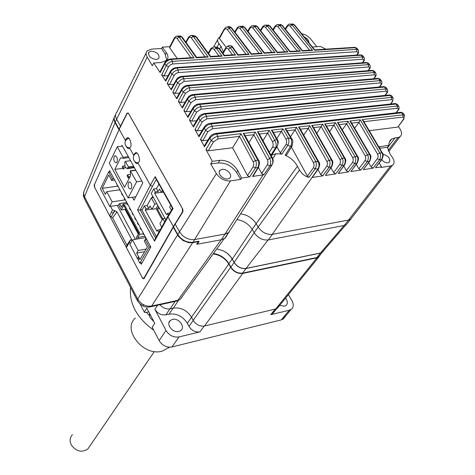<?xml version="1.0" encoding="UTF-8"?>
<svg xmlns="http://www.w3.org/2000/svg" width="475" height="475" viewBox="0 0 475 475"><rect width="100%" height="100%" fill="white"/><g stroke="black" fill="none" stroke-linecap="round" stroke-linejoin="round"><path stroke-width="0.71" d="M156.4 59.506C150.474 58.484 147.974 56.02 148.895 52.108L151.359 51.074C157.296 52.125 159.778 54.601 158.804 58.508L156.4 59.506M227.804 178.909C222.781 179.9 216.547 172.579 220.257 170.08L222.086 169.349C227.127 168.393 233.332 175.738 229.556 178.22L227.804 178.909M382.909 154.221C388.799 156.067 390.872 158.804 389.132 162.438L388.099 162.794C385.843 162.943 383.699 161.939 381.668 159.79M378.89 146.799L388.877 145.32L387.392 147.268L390.165 154.215L392.397 157.451C394.63 160.983 394.63 163.608 392.397 165.324L390.551 165.983L381.045 167.438L381.478 166.873L375.458 167.8L382.197 159.095M351.15 218.91L350.485 219.456M388.877 145.32C388.817 142.524 389.755 140.44 391.691 139.08L395.034 137.869L398.014 137.471L388.146 150.438M398.388 126.397L400.057 129.04C402.052 132.501 402.01 135.084 399.938 136.782L398.014 137.471M259.13 53.39L239.958 28.494L241.858 27.093L262.277 53.61L260.193 53.319L251.394 53.877M271.89 52.339L252.837 27.906L254.719 26.511L275.025 52.559L272.959 52.274L264.326 52.82M284.762 51.763L265.495 27.324L267.366 25.941L287.892 51.977L285.837 51.692L277.364 52.232M297.255 50.968L277.934 26.748L279.793 25.377L300.366 51.181L298.324 50.902L290.011 51.431M309.528 50.19L290.172 26.184L292.018 24.825L312.633 50.397L310.603 50.124L302.438 50.641M304.695 37.193C307.426 38.683 308.798 40.399 308.803 42.34M325.874 49.151L320.477 46.473L312.431 46.966M316.89 46.693L311.279 39.787C308.91 36.658 305.793 34.651 301.922 33.767M358.108 49.804L356.909 48.29L354.273 47.352L314.658 49.863M314.557 49.869L314.569 50.273L355.306 47.678L356.648 49.37L358.263 50C358.797 51.805 358.667 53.052 357.871 53.734L357.449 53.889C358.227 52.482 357.984 51.757 356.707 51.704L172.698 63.983L172.526 61.346L356.648 49.37L356.707 51.704M314.64 49.822L294.648 25.003L294.031 24.736L314.569 50.273M302.349 50.647L302.337 51.057L312.633 50.397M302.421 50.599L282.483 25.561L281.841 25.288L302.337 51.057M289.928 51.437L289.892 51.846L300.366 51.181M289.993 51.383L270.109 26.137L269.444 25.846L289.892 51.846M277.293 52.238L277.234 52.654L287.892 51.977M277.353 52.185L257.521 26.719L256.838 26.416L277.234 52.654M264.266 52.826L264.183 53.248L275.025 52.559M264.32 52.772L244.72 27.307L244.007 26.992L264.183 53.248M251.346 53.883L251.239 54.31L262.277 53.61M224.271 29.011L219.373 37.662L219.45 38.564L225.292 27.734C226.628 26.713 227.947 26.855 229.259 28.167L230.957 27.58L251.239 54.31M245.967 54.221L227.347 29.581L229.259 28.167L249.12 54.447L247.03 54.156L238.046 54.726M226.207 47.381L219.45 38.564M217.888 47.577L219.682 48.913L221.083 46.455L223.387 51.87M221.083 46.455L218.969 43.676C217.324 41.426 217.164 39.609 218.488 38.238L219.29 37.673M208.638 53.544L211.054 49.424C212.07 48.159 213.115 48.189 214.189 49.513L216.172 48.076L218.993 48.693L224.141 55.795L235.558 55.064L230.411 47.862L232.037 46.912L237.862 55.165L249.12 54.447M170.745 58.995L191.942 57.653L194.091 57.956L171.226 59.411L170.282 59.025C167.509 59.672 165.722 60.83 164.926 62.486L164.908 63.603L166.25 65.615C167.598 63.234 169.694 61.809 172.526 61.346L171.226 59.411C168.536 59.779 166.428 61.18 164.908 63.603L160.134 72.574L153.734 62.997L152.356 65.758L147.22 57.113C145.807 54.601 145.795 52.511 147.185 50.849L151.519 49.085L161.654 48.509L162.355 47.12L169.753 46.704M168.073 75.685L163.911 75.994L168.862 66.209L170.608 64.677L172.698 63.983M173.779 84.277L169.474 84.621L174.527 74.83L176.284 73.293L178.38 72.598L178.22 69.962L362.52 56.917L361.196 55.195L176.932 67.996L175.952 67.587C173.31 68.21 171.523 69.356 170.59 71.036L170.567 72.182L171.897 74.231C173.274 71.862 175.382 70.437 178.22 69.962L176.932 67.996C174.236 68.376 172.116 69.772 170.567 72.182L165.71 81.142L161.654 74.884L166.25 65.615L168.494 66.803M161.654 74.884L163.911 75.994M165.71 81.142L165.71 80.049L170.394 71.404M363.868 61.002L363.292 61.406C364.082 60.004 363.844 59.286 362.567 59.244L178.38 72.598M179.485 93.07L175.037 93.45L179.805 84.253L184.062 81.421L183.914 78.797L368.38 64.642L367.062 62.89L182.638 76.796L181.616 76.362C179.176 76.778 177.383 77.924 176.249 79.8L176.219 80.97L177.543 83.06C180.078 80.032 182.204 78.612 183.914 78.797L182.638 76.796C179.865 77.223 177.727 78.612 176.219 80.97L171.273 89.906L167.212 83.493L169.474 84.621M171.273 89.906L171.291 88.778L176.041 80.18M369.687 68.697L369.117 69.101C369.918 67.705 369.681 66.993 368.41 66.957L184.062 81.421M185.185 102.072L180.595 102.493L185.458 93.308L189.733 90.464L189.602 87.851L374.217 72.55L372.911 70.763L188.332 85.803L187.275 85.352C184.811 85.797 183.023 86.937 181.901 88.778L181.86 89.977L183.178 92.108C185.571 89.205 187.714 87.786 189.602 87.851L188.332 85.803C185.553 86.248 183.398 87.638 181.86 89.977L176.837 98.877L172.775 92.304L175.037 93.45M176.837 98.877L176.872 97.707L181.682 89.169M375.488 76.576L374.918 76.974C375.731 75.59 375.505 74.884 374.229 74.86L189.733 90.464M192.523 94.976L192.915 94.555L194.014 95.03C191.176 95.802 189.964 95.873 187.494 99.192L182.394 108.051L178.333 101.323L180.595 102.493M381.259 84.627L380.695 85.037C381.526 83.653 381.306 82.953 380.03 82.941L195.403 99.726L191.098 102.57L188.807 101.371L187.494 99.192L187.548 97.963C188.902 96.039 190.689 94.899 192.915 94.555M190.879 111.275L186.147 111.738L191.098 102.57M393.163 97.915L391.578 97.369L390.29 95.451L205.337 114.113L204.161 113.59C201.358 114.338 199.571 115.467 198.793 116.969L198.722 118.257L200.034 120.549C201.62 118.228 203.811 116.814 206.607 116.316L205.337 114.113C203.638 114 201.43 115.377 198.722 118.257L193.473 127.009L189.424 119.985L194.429 110.853L196.727 112.058L201.056 109.202L200.949 106.608L385.819 88.914L385.807 91.2C387.077 91.206 387.291 91.901 386.448 93.272L386.822 93.142C387.642 92.542 387.843 91.325 387.41 89.478L385.819 88.914L384.524 87.044L199.684 104.464L198.544 103.966C196.359 104.304 194.566 105.438 193.177 107.362L193.117 108.621L194.429 110.853C195.991 108.508 198.164 107.095 200.949 106.608L199.684 104.464C197.796 104.429 195.605 105.812 193.117 108.621L187.94 117.432L183.884 110.55L188.807 101.371C191.235 97.987 192.446 97.909 195.284 97.12L195.403 99.726M182.394 108.051L182.442 106.839L187.316 98.367M379.656 86.967L381.081 84.894C381.977 83.802 382.155 82.579 381.627 81.219L380.03 80.637L378.729 78.814L377.542 78.411L377.085 78.797M183.884 110.55L186.147 111.738M196.567 120.686L191.692 121.196L196.727 112.058M187.94 117.432L188.005 116.173L192.933 107.778M189.424 119.985L191.692 121.196M202.243 130.298L197.226 130.857L202.344 121.76L206.696 118.893L206.607 116.316L391.578 97.369L391.554 99.649C392.825 99.643 393.033 100.326 392.178 101.692L392.736 101.288M193.473 127.009L193.557 125.709L198.532 117.402M404.504 115.211L403.281 113.299L401.719 112.801L216.594 134.051L215.329 133.469C212.545 134.241 210.757 135.363 209.968 136.818L209.879 138.172L211.197 140.594C212.877 138.302 215.104 136.895 217.871 136.373L216.594 134.051C213.797 134.579 211.559 135.957 209.879 138.172L204.493 146.781L200.48 139.478L205.627 130.465L207.943 131.676L212.325 128.802L212.248 126.237L397.314 106.002L397.272 108.27C398.543 108.258 398.739 108.929 397.872 110.295L398.222 110.17C399.059 109.594 399.285 108.383 398.893 106.537L397.314 106.002L396.019 104.037L210.977 123.975L209.754 123.423C207.587 123.737 205.8 124.86 204.393 126.789L204.309 128.107L205.627 130.465C207.278 128.149 209.487 126.736 212.248 126.237L210.977 123.975C208.187 124.492 205.966 125.869 204.309 128.107L198.989 136.794L194.958 129.627L200.034 120.549L202.344 121.76M194.958 129.627L197.226 130.857M207.908 140.119L202.748 140.731L207.943 131.676M198.989 136.794L199.096 135.446L204.119 127.235M200.48 139.478L202.748 140.731M271.753 153.787L274.057 150.171M271.949 154.773L271.617 155.254L275.951 153.692L281.889 154.108L287.749 145.409C289.085 143.147 289.257 140.659 288.26 137.94L291.092 138.694C292.054 141.407 291.876 143.967 290.569 146.371L292.19 145.908M276.86 138.712L282.946 128.796L288.26 137.94L286.057 139.217L286.757 141.811L286.146 144.299L287.749 145.409L290.569 146.371L285.125 155.188C290.51 157.581 294.625 161.268 297.463 166.238L299.493 170.002L258.151 227.092M313.452 162.658L295.064 129.883L296.436 127.229L315.703 161.447L313.452 162.658L314.147 165.264L313.488 167.711L315.21 168.857L318.012 168.934C319.277 166.773 319.319 164.409 318.143 161.838L315.703 161.447C316.665 163.994 316.498 166.464 315.21 168.857L309.023 177.383C304.938 176.326 301.762 173.868 299.493 170.002M313.488 167.711L307.426 176.142L291.418 147.149M309.023 177.383L307.426 176.142M296.436 127.229L285.101 128.547L286.413 129.782L291.757 138.843M290.522 136.729L295.064 129.883M286.769 154.719L286.508 155.141L285.125 155.188M285.101 128.547L291.092 138.694L291.793 138.896C293.051 139.65 293.105 142.114 291.953 146.282L286.508 155.141M291.573 139.597L291.793 138.896M286.146 144.299L280.345 152.926L276.901 146.888M281.889 154.108L280.345 152.926M271.777 153.823L271.943 154.268M282.946 128.796L271.445 130.138L272.775 131.421L277.222 139.359M354.742 128.143L359.005 122.265L360.252 119.801L349.921 121L369.544 154.512L367.484 154.803L347.949 121.232L337.434 122.455L357.058 156.293L354.962 156.59L335.421 122.692L324.71 123.933L344.339 158.104L342.202 158.412L322.662 124.177L311.76 125.442L331.384 159.95L329.211 160.265L309.67 125.685L298.567 126.979L318.143 161.838M360.252 119.801L379.786 153.051L377.607 154.209L358.952 122.336M382.351 152.873L363.316 120.626L362.193 119.575L381.811 152.76L379.786 153.051C380.956 154.85 380.861 157.124 379.501 159.861L373.059 168.162L371.07 166.951L368.671 162.646M237.755 170.62L241.609 178.048L240.772 179.396L236.58 172.467C231.83 165.828 225.72 162.652 218.251 162.937L210.662 163.952L212.289 161.334L219.836 160.33C227.305 160.081 233.278 163.513 237.755 170.62L236.58 172.467M212.289 161.334L205.99 149.536L211.197 140.594L213.524 141.805L217.93 138.926L217.871 136.373L240.962 133.683L255.491 160.544L257.848 160.223L243.253 133.416L244.661 134.769L258.602 160.396M205.99 149.536L208.252 150.807L213.524 141.805M272.086 157.326L258.851 133.077L257.486 131.759L271.356 157.154L269.717 158.496C271.041 161.102 271.082 163.554 269.853 165.858L263.981 174.729L252.498 176.457L253.003 176.249L258.709 166.974M268.476 170.424L272.122 164.694C273.262 162.248 273.012 159.731 271.356 157.154L272.116 157.379C273.535 159.588 273.535 162.028 272.122 164.694L272.365 164.32M266.582 173.411L266.891 172.799M263.043 140.6L269.254 130.393L257.486 131.759M269.254 130.393L274.746 140.404L272.502 141.663L273.196 143.967L272.977 146.389L269.373 152.243M272.668 147.042L275.411 148.046L275.761 147.488C276.616 145.279 276.278 142.922 274.746 140.404L276.509 139.175C278.029 141.835 278.219 144.293 277.091 146.543L271.617 155.254M271.142 155.545L276.61 146.894L275.761 147.482L277.4 146.11M270.91 155.111L275.512 147.951L270.928 155.153M267.431 159.754L253.81 134.752L255.229 132.026L269.717 158.496L267.431 159.754L268.043 162.319L267.407 164.706L269.853 165.858L272.009 164.801L228.487 232.756M267.407 164.706L261.666 173.464L258.459 167.384M263.981 174.729L261.666 173.464M248.965 142.518L253.81 134.752M232.625 147.755L239.525 136.444L253.187 161.815L255.491 160.544C256.666 162.509 256.654 164.985 255.461 167.966L249.696 176.866L247.481 175.566L232.625 147.755L208.252 150.807M249.696 176.866L241.609 178.048M239.525 136.444L240.962 133.683M204.493 146.781L204.618 145.386L209.683 137.275M362.193 119.575L403.014 114.819L402.96 117.076C404.225 117.052 404.421 117.717 403.536 119.071L404.587 115.342L403.014 114.819L401.719 112.801L400.366 112.32L215.911 133.404M403.536 119.071L397.949 126.991L404.088 118.661M397.617 127.11L369.407 130.643M373.059 168.162L363.274 169.658L369.972 160.882M342.344 129.8L346.685 123.72L347.949 121.232M363.274 169.658L369.36 161.357L367.223 161.672C368.564 158.911 368.653 156.625 367.484 154.803L365.293 155.972L365.833 158.353L365.103 160.55L367.223 161.672L360.834 170.032L350.871 171.558L357.527 162.705M360.834 170.032L358.821 168.809L356.345 164.332M329.727 131.498L335.421 122.692M350.871 171.558L356.897 163.198L354.718 163.519C356.048 160.734 356.131 158.43 354.962 156.59L352.753 157.771L353.293 160.176L352.575 162.385L354.718 163.519L348.383 171.938L338.242 173.488L344.85 164.558M348.383 171.938L346.352 170.703L343.793 166.036M316.878 133.226L322.662 124.177M338.242 173.488L344.203 165.068L341.982 165.395C343.3 162.592 343.372 160.265 342.202 158.412L339.975 159.6L340.527 162.023L339.821 164.255L341.982 165.395L335.706 173.88L325.381 175.459L331.942 166.446M335.706 173.88L333.652 172.633L331.01 167.77M325.381 175.459L331.271 166.974L329.015 167.313C330.309 164.487 330.374 162.135 329.211 160.265L326.966 161.458L327.524 163.911L326.824 166.161L329.015 167.313L322.798 175.851L312.277 177.46L318.79 168.37M312.277 177.46L318.102 168.922C319.337 166.767 319.366 164.403 318.185 161.833L318.856 162.011C320.037 163.02 319.918 165.27 318.511 168.762L318.012 168.934L272.252 234.383M318.155 161.838L318.458 162.408M318.832 161.969L299.832 128.191L298.567 126.979M326.966 161.458L308.317 128.315L309.67 125.685M303.792 135.001L308.317 128.315M322.798 175.851L320.72 174.598L317.995 169.527M332.007 160.081L312.995 126.617L311.76 125.442M339.975 159.6L321.32 126.778M344.939 158.228L325.915 125.079L324.71 123.933M352.753 157.771L334.091 125.269M357.639 156.412L338.604 123.571L337.434 122.455M365.293 155.972L346.631 123.791M370.108 154.624L351.072 122.087L349.921 121M271.445 130.138L276.509 139.175L277.252 139.418C278.534 140.956 278.498 143.319 277.139 146.508L271.67 155.218M229.354 231.937L228.499 232.75M240.772 179.396L230.446 180.916C224.728 181.183 220.05 178.754 216.41 173.636L210.662 163.952M231.064 228.742L228.594 232.596L225.114 234.044L194.15 239.649L191.158 239.62L187.987 238.83L184.995 237.375L182.281 235.321L179.799 232.328L175.192 224.105L182.922 211.773L182.839 209.315L128.369 113.127L127.086 113.062L120.365 126.445M205.04 56.822L191.318 37.834L193.289 36.385L191.003 35.31L188.581 37.074L188.587 38.125C189.43 36.818 190.344 36.723 191.318 37.834M186.176 42.554L188.587 38.125M196.602 57.315L182.329 37.282L181.48 36.89L196.359 57.807L196.602 57.315L206.091 56.757L208.228 57.053L193.289 36.385L196.033 37.05L210.467 56.911L222.134 56.169L216.172 48.076L214.344 46.716L211.06 48.302L211.054 49.424M177.347 58.579L169.7 47.856L169.646 46.918L174.319 38.053M190.891 57.718L177.169 38.463L179.152 37.002L181.48 36.89L178.909 35.91L177.852 35.963M194.091 57.956L179.152 37.002L176.54 36.029M160.134 72.574L160.123 71.529L164.736 62.843M162.355 47.12L166.292 52.624C168.352 55.676 168.488 58.253 166.695 60.343L161.179 62.51L153.734 62.997M166.701 60.343L165.33 54.589L161.654 48.509M223.042 53.527L225.465 49.335C226.421 48.046 227.406 48.017 228.422 49.257L230.411 47.862C228.843 46.307 227.365 46.223 225.981 47.619L225.459 48.278L225.465 49.335M238.017 54.726L237.862 55.165M227.258 46.734C228.748 45.196 230.339 45.262 232.037 46.912L232.803 47.262L238.052 54.678M235.558 55.064L233.463 54.773L224.319 55.349M224.295 55.355L224.141 55.795M214.338 46.716L216.998 47.423L219.771 49.032L224.331 55.302M210.467 56.911L210.674 56.418L219.996 55.872L222.134 56.169M192.155 35.37L194.251 35.732L196.846 37.418L210.674 56.418M358.025 53.491L357.016 55.064M362.799 55.795L360.127 54.851L176.433 67.557M362.567 59.244L362.52 56.917L364.129 57.522M369.847 65.063L368.659 63.478L365.958 62.522L182.109 76.327M368.41 66.957L368.38 64.642L369.983 65.241C370.476 67.082 370.316 68.317 369.52 68.952L368.386 70.656M375.695 72.972L374.502 71.339L371.759 70.377L187.779 85.31M374.229 74.86L374.217 72.55L375.82 73.144C376.295 74.943 376.129 76.172 375.309 76.831L374.033 78.719M380.855 80.138L380.321 79.378L378.729 78.814L194.014 95.03L195.284 97.12L380.03 80.637L380.03 82.941M387.303 89.324L386.104 87.596L383.295 86.622L199.084 103.912M385.249 95.392L387.012 92.868M393.068 97.773L391.863 95.992L389.019 95.012L204.713 113.531M398.804 106.406L397.587 104.553L394.707 103.58L210.324 123.363M396.334 112.783L398.43 109.885M381.478 166.873L379.287 162.978M387.392 147.268L379.768 148.325M175.192 224.105L173.286 227.282L178.57 236.514L183.035 240.516L188.551 242.648L192.161 242.773L199.09 241.514L197.368 244.192L221.279 239.768L224.74 238.319L225.643 237.506L226.908 235.487L227.353 233.486M352.521 216.802L350.615 219.302L348.626 220.05L272.329 234.371C266.659 234.822 261.927 232.388 258.133 227.056L256.12 223.689C252.332 218.019 247.154 214.742 240.588 213.869M258.133 227.056L254.149 232.703L252.16 229.354C248.461 223.767 243.378 220.525 236.906 219.616M254.149 232.703C257.913 238.011 262.616 240.427 268.262 239.958L344.268 225.441L346.251 224.687L348.08 222.431M114.564 116.387C113.644 118.222 113.804 120.3 115.045 122.627L118.887 129.527L120.502 126.154L116.642 119.237C115.389 116.909 115.229 114.825 116.149 112.997L116.945 111.904M197.368 244.192L197.042 243.61M120.804 126.124L120.502 126.154M138.284 234.092L125.02 209.398M126.32 146.561C127.431 148.331 128.434 148.912 129.331 148.301L130.328 147.155C132.287 145.985 129.895 135.779 126.962 138.047L125.911 139.234L125.37 141.105M134.449 161.162C135.648 163.263 136.747 163.964 137.744 163.281L138.706 162.183C140.754 161.013 138.195 150.617 135.232 153.009L134.223 154.138L133.671 155.931M140.558 262.936L141.265 264.26L150.83 247.042L109.582 170.662L109.03 171.867M114.404 210.93L113.317 213.162L114.998 210.841L112.421 209.92L109.689 215.888L111.156 216.891L113.317 213.162L111.328 212.177M129.331 241.282L128.41 243.046L128.315 244.251L129.473 242.048L129.562 240.855L131.248 240.243L131.438 238.967L116.998 211.844L114.998 210.841M127.062 245.492L112.617 217.882L111.156 216.891M128.179 243.485L126.582 246.287L126.409 247.564L128.315 244.251M129.473 242.048L130.31 243.622M117.242 205.354L135.387 239.311M110.538 206.376L112.421 209.92M155.586 238.165L140.238 209.992L142.298 209.665M140.238 209.992L137.596 209.986L154.535 241.152L167.99 216.956L173.351 226.593L143.729 278.469L142.298 277.655L126.409 247.564M151.881 197.802L152.713 196.234M172.52 208.317L173.108 208.543L155.188 176.647L155.64 178.238M167.823 216.131L155.135 238.973L154.535 241.152M140.202 209.998L152.451 186.319L150.326 185.232L137.596 209.986M109.689 215.888L94.739 187.56L94.483 184.532L119.201 129.325L127.051 113.62L127.823 113.133L128.784 113.869M128.749 113.869L182.341 208.507L182.465 211.945L173.351 226.593M182.857 211.88L182.465 211.945M119.201 129.325L125.453 140.547M129.639 148.069L133.748 155.45M137.999 163.085L150.326 185.232L155.188 176.647M173.108 208.543L167.99 216.956L168.085 215.656M132.424 197.262L134.045 200.236L142.815 182.833L122.057 145.326L121.642 146.229M160.728 228.902L160.348 229.556L157.587 230.031L158.834 232.311M144.37 205.918L145.973 208.852L148.728 208.418L147.119 205.491L144.37 205.918L141.977 210.241L156.412 236.681M157.587 230.031L156.875 231.248L145.291 210.087L145.973 208.852M145.291 210.087L151.792 209.065M156.928 203.834L154.826 204.161L151.929 209.309L150.094 205.978L148.728 208.418M164.635 221.873L162.86 218.672L159.891 223.767L161.732 227.098M162.771 218.827L157.308 208.964L159.576 208.602M157.308 208.964L158.555 206.768M157.848 205.491L156.049 208.656L151.929 209.309M156.049 208.656L162.207 219.794M164.973 218.328L162.86 218.672M153.449 197.564L151.347 197.879L147.119 205.491M154.826 204.161L151.347 197.879M146.062 238.213L145.611 238.296L146.193 239.364M145.611 238.296L145.867 237.85M140.44 227.798L140.184 228.243L140.861 229.496L141.312 229.419M141.111 229.051L140.861 229.496M135.731 219.088L135.482 219.533L134.817 218.298L135.06 217.847M135.482 219.533L135.933 219.462M130.405 209.22L130.156 209.671L129.497 208.448L129.74 207.991M130.156 209.671L130.613 209.606M125.127 199.447L124.883 199.91L125.341 199.838M124.682 198.627L124.23 198.692L124.883 199.91M124.23 198.692L124.474 198.235M113.941 178.737L112.468 178.933L108.68 171.914L100.409 188.789L109.796 206.488L112.177 201.828L106.75 191.645L119.902 189.774L119.664 190.237L120.116 190.172M138.445 238.777L137.75 237.476L139.442 234.484L138.771 233.231L136.212 237.767L136.901 239.05M138.771 233.231L139.703 233.071L124.699 205.206L124.177 206.192L138.748 233.273M123.767 205.348L123.114 204.131L121.505 207.189L119.558 203.555L118.738 205.129L121.327 209.968L123.767 205.348L124.699 205.206M121.327 209.968L125.833 209.267M114.665 180.072L111.696 180.476L108.763 175.032L102.214 188.343L105.403 194.346L106.75 191.645M112.468 178.933L111.696 180.476M108.68 171.914L110.153 171.718M150.694 246.792L149.215 247.059L145.16 239.548L146.638 239.287M149.215 247.059L139.822 263.073L142.167 262.627M145.16 239.548L144.305 241.027L147.44 246.846L140.048 259.51L139.294 258.097L138.189 259.997L139.822 263.073M117.942 186.141L102.214 188.343M112.177 201.828L125.353 199.862M109.796 206.488L118.738 205.129M126.76 202.469L119.558 203.555M123.114 204.131L126.861 203.561L127.514 204.778L127.965 204.707M143.207 233.837L139.442 234.484M137.75 237.476L144.982 236.217M139.294 258.097L138.611 256.815L137.507 258.715L129.895 244.364L132.436 239.828L138.13 250.515L136.64 253.104L144.643 251.637M145.683 237.512L132.436 239.828M146.152 249.054L138.13 250.515M138.611 256.815L136.64 253.104M137.507 258.715L138.344 259.73M138.884 256.761L137.78 258.667M117.307 184.971L117.07 185.44L117.527 185.375M122.069 193.788L121.618 193.853L122.271 195.059L122.722 194.993M122.508 194.602L122.271 195.059M126.855 203.561L127.098 203.104M127.757 204.321L127.514 204.778M133.059 214.142L132.816 214.593L133.267 214.522M132.394 212.907L132.151 213.358L132.816 214.593M138.415 224.058L138.166 224.503L137.495 223.262L137.744 222.811M138.166 224.503L138.617 224.432M143.824 234.074L143.569 234.513L144.02 234.436M143.569 234.513L142.892 233.255L143.147 232.815M129.657 148.052L127.223 147.298L125.495 145.427C124.284 142.013 125.376 139.644 128.761 138.32L128.873 138.267M114.113 156.625L114.76 155.865C117.01 156.18 117.782 158.24 117.07 162.04L116.434 162.788C114.184 162.48 113.412 160.431 114.113 156.625M128.375 182.727L128.98 182.026C131.349 182.317 132.157 184.407 131.415 188.284L130.821 188.973C128.458 188.694 127.638 186.61 128.375 182.727M135.797 196.763L128.107 197.903L109.286 163.18L117.278 146.733L123.084 157.273L123.138 158.211L120.603 157.759L114.843 169.385L122.918 168.34M114.843 169.385L124.557 187.263L130.5 175.774L130.263 170.804L136.604 181.812L128.107 197.903M130.572 160.71L125.335 161.363L124.788 162.456L125.062 167.129L127.241 168.631L128.375 166.873L133.612 166.203M125.335 161.363L128.375 166.873M117.278 146.733L122.497 146.128M141.847 181.082L136.604 181.812M127.039 175.857L128.131 177.858L128.683 176.795L127.585 174.794L127.039 175.857M129.521 177.668L128.131 177.858M127.585 174.794L130.37 174.42M128.683 176.795L130.073 176.605M122.817 166.09L122.277 167.164L123.363 169.142L123.904 168.073L122.817 166.09L124.587 165.864M123.904 168.073L125.483 167.871M158.965 184.163L156.483 188.628L153.692 189.032L151.21 193.533L165.787 219.794M162.521 190.505L161.447 192.417L163.43 192.12M171.41 210.199L169.64 207.041L170.745 205.152M161.375 192.292L154.63 193.289L155.349 192.001L158.139 191.591L159.558 189.05L161.447 192.417M169.688 213.037L167.295 213.423L168.328 215.282M167.295 213.423L166.553 214.694L154.63 193.289M156.483 188.628L158.139 191.591M153.692 189.032L155.349 192.001M138.516 233.682L125.43 209.333M285.517 298.187C287.844 301.275 287.945 303.757 285.819 305.627L284.483 306.203L279.698 305.389M178.861 331.419C172.645 333.248 165.526 323.837 170.448 320.37L172.473 319.414C178.719 317.633 185.808 327.097 180.755 330.535L178.861 331.419M94.436 184.656L119.338 129.058M94.454 186.841L94.204 184.692M142.88 278.392L142.47 277.946M126.32 247.35L109.814 216.083M94.596 187.257L94.383 186.847M173.292 227.293L143.925 278.795L142.72 278.421M216.802 248.882L223.434 250.925C227.282 252.92 230.238 255.651 232.299 259.107L234.187 262.384C237.298 266.885 241.247 268.903 246.038 268.428L320.477 253.003L322.05 252.409L323.422 251.079L322.133 252.409L320.423 253.092L316.849 257.527L242.648 273.101L245.973 268.523C241.181 268.998 237.227 266.986 234.116 262.479L230.856 267.098L228.879 263.649C225.233 257.919 220.097 254.529 213.471 253.484M140.167 304.113L144.341 312.128L146.846 308.168L154.749 323.303L152.184 327.216L159.143 340.593C162.325 345.58 166.588 347.706 171.95 346.958L178.992 336.935L199.939 331.859C195.421 332.458 191.769 330.636 188.991 326.384L187.328 323.279C182.756 316.249 176.664 313.203 169.047 314.129L173.031 308.168M144.341 312.128L145.041 312.651L148.758 311.826M223.434 250.925C227.204 252.92 230.096 255.615 232.121 259.017L234.116 262.479M230.856 267.098C233.943 271.587 237.874 273.588 242.648 273.101M245.973 268.523L320.423 253.092M316.849 257.527L318.553 256.844L320.144 254.873M274.301 310.282L272.377 313.993L270.732 314.705L289.299 310.205L281.307 319.877L283.094 319.105L285.285 315.062M279.365 304.428L277.394 308.239L275.708 308.964L204.517 325.992C199.85 326.598 196.08 324.704 193.2 320.322L191.508 317.199C186.96 310.228 180.904 307.194 173.351 308.097L170.21 308.798C166.339 309.385 162.907 308.032 159.915 304.742M213.138 253.941C219.848 254.826 225.061 258.18 228.79 264.005L191.508 317.199M204.517 325.992L242.749 273.422C237.856 273.915 233.825 271.866 230.66 267.265L228.79 264.005M242.749 273.422L316.956 257.824L275.708 308.964M320.542 254.386L318.701 257.129L316.956 257.824M288.367 294.666L291.965 300.717C293.966 304.487 293.675 307.39 291.104 309.433L289.299 310.205M169.047 314.129L165.923 314.842C161.298 315.4 157.623 313.559 154.898 309.32L166.013 330.463L159.143 340.593M178.992 336.935C173.577 337.66 169.254 335.504 166.013 330.463M171.95 346.958L281.307 319.877M197.238 244.097L196.982 243.693M346.518 224.354L347.813 222.757M115.122 115.383C113.84 117.485 113.887 119.748 115.259 122.176L119.1 129.081M84.164 190.689L83.552 193.479L84.485 196.727L84.491 198.77M224.978 237.963L226.908 235.101M197.452 244.061L196.632 244.209L198.39 241.644M173.535 226.86L177.816 234.543C181.658 240.154 186.711 242.731 192.975 242.274L198.681 241.229M177.561 234.959L137.732 299.078L139.442 301.583L142.191 303.982L145.356 305.567L148.23 306.221L151.662 306.048L177.888 300.313L221.118 239.798M115.057 122.651L84.485 196.727L137.732 299.078L137.566 300.895M148.23 306.221L151.056 306.684L151.662 306.048L194.697 239.566M181.355 297.777L181.984 296.905M149.376 313.013L149.916 317.537L153.87 321.622M72.438 434.619C69.694 437.677 69.397 441.263 71.547 445.36C76.493 451.577 81.932 452.788 87.863 448.994L89.858 446.067M135.387 318.066C121.766 329.579 143.533 356.838 162.171 351.144L169.385 347.201M146.407 312.348L149.221 315.358M130.518 287.339C129.016 303.549 136.77 317.858 153.775 330.267M348.543 220.067L390.551 165.983M395.034 137.869L387.457 147.862M235.178 32.33L237.209 28.862C238.07 27.609 238.984 27.485 239.958 28.494M239.234 26.214L237.179 27.841L237.209 28.862M248.104 31.546L250.064 28.268C250.937 27.028 251.863 26.903 252.837 27.906M253.436 25.585L256.838 26.416L254.719 26.511L252.083 25.644L250.034 27.247L250.064 28.268M260.811 30.78L262.699 27.687C263.583 26.452 264.516 26.333 265.495 27.324M266.071 25.021L269.444 25.846L267.366 25.941L264.712 25.08L262.669 26.665L262.699 27.687M273.303 30.038L275.126 27.111C276.017 25.887 276.955 25.769 277.934 26.748M278.498 24.468L281.841 25.288L279.793 25.377L277.133 24.528L275.09 26.095L275.126 27.111M285.588 29.313L287.339 26.547C288.242 25.335 289.186 25.211 290.172 26.184M290.712 23.928L294.031 24.736L292.018 24.825L289.34 23.988L287.298 25.537L287.339 26.547M239.24 26.214L241.858 27.093L244.007 26.992L240.576 26.155M229.015 26.547L231.693 27.912L251.394 53.835M224.449 29.747C225.376 28.453 226.343 28.393 227.347 29.581M218.922 55.943L214.189 49.513M147.22 57.113L116.666 119.284M357.449 53.889L356.678 55.088M363.292 61.406L362.383 62.795M167.212 83.493L171.897 74.231L174.153 75.418M369.117 69.101L368.066 70.68M172.775 92.304L177.543 83.06L179.805 84.253M187.275 85.352L186.871 85.785M374.918 76.974L373.718 78.749M178.333 101.323L183.178 92.108L185.458 93.308M380.695 85.037L379.347 86.996M386.448 93.272L384.952 95.422M385.807 91.2L201.056 109.202M392.178 101.692L390.515 104.031M391.554 99.649L206.696 118.893M397.872 110.295L396.049 112.812M397.272 108.27L212.325 128.802M297.463 166.238L256.138 223.725M295.112 129.812L287.001 130.768M275.951 153.692L272.697 158.757M286.057 139.217L281.568 131.474M281.616 131.403L273.321 132.382M359.005 122.265L351.708 123.126M377.607 154.209L378.147 156.216L377.738 158.217L371.07 166.951M377.405 158.751L379.501 159.861L381.942 159.428C383.426 156.079 383.568 153.906 382.369 152.902L381.811 152.76C382.981 154.559 382.915 156.821 381.603 159.547L375.458 167.8M402.96 117.076L363.963 121.683M219.836 160.33L218.251 162.937M253.187 161.815L253.781 164.392L253.157 166.761L255.461 167.966L258.43 167.414C259.724 163.667 259.795 161.352 258.637 160.455L257.848 160.223C259.029 162.189 259.053 164.653 257.919 167.616L252.498 176.457M272.502 141.663L267.823 133.101M267.87 133.03L259.386 134.027M255.229 132.026L243.253 133.416M253.852 134.68L245.189 135.708M253.157 166.761L247.481 175.566M239.572 136.367L217.93 138.926M369.36 161.357L369.71 161.227C371.183 157.854 371.319 155.663 370.126 154.66L369.544 154.512C370.72 156.328 370.654 158.608 369.36 161.357M346.685 123.72L339.227 124.598M356.897 163.198L357.259 163.062C358.72 159.665 358.851 157.463 357.657 156.447L357.058 156.293C358.227 158.127 358.174 160.425 356.897 163.198M334.139 125.204L326.527 126.101M344.203 165.068L344.583 164.926C346.026 161.506 346.15 159.285 344.963 158.264L344.339 158.104C345.509 159.956 345.468 162.278 344.203 165.068M321.367 126.712L313.595 127.627M331.271 166.974L331.669 166.826C333.094 163.364 333.213 161.132 332.031 160.123L331.384 159.95C332.553 161.827 332.518 164.166 331.271 166.974M318.885 166.731L318.998 166.398M308.364 128.244L300.42 129.182M326.824 166.161L320.72 174.598M339.821 164.255L333.652 172.633M352.575 162.385L346.352 170.703M365.103 160.55L358.821 168.809M225.043 234.056L263.055 174.913M194.625 239.578L230.446 180.916M179.514 231.853L216.41 173.636M196.359 57.807L208.228 57.053M176.534 36.029L174.485 37.745L174.491 38.784C175.311 37.472 176.201 37.365 177.169 38.463M169.7 47.856L174.491 38.784M166.292 52.624L165.33 54.589M232.406 54.839L228.422 49.257M216.897 47.405L218.969 43.676M230.915 27.586L228.333 26.701L226.842 27.028M381.514 81.059L380.974 80.299L379.377 79.723M380.089 146.532L379.311 147.529M221.279 239.768L225.114 234.044M256.12 223.689L252.16 229.354M268.262 239.958L272.329 234.371M344.268 225.441L348.626 220.05M115.045 122.627L116.642 119.237M177.561 234.965L179.491 231.812M112.617 217.882L116.998 211.844M131.438 238.967L130.239 240.54M128.577 242.731L126.914 244.916M152.451 186.319L156.34 179.491M144.317 278.107L143.978 278.178M123.084 157.273L128.315 156.631M135.886 170.317L130.649 171.006M134.134 167.147L127.817 167.966M123.013 158.353L128.868 157.629L123.019 158.347M344.096 225.471L320.477 253.003M268.096 239.988L246.038 268.428M254.19 232.768L234.187 262.384M252.201 229.419L232.299 259.107M193.23 320.382L188.991 326.384M199.939 331.859L204.149 326.07M191.544 317.264L187.328 323.279M232.121 259.017L228.879 263.649M275.28 309.065L270.732 314.705M170.21 308.798L175.109 301.417M173.351 308.097L178.434 300.485M230.66 267.265L193.2 320.322M157.504 305.271L154.898 309.32M165.923 314.842L169.89 308.857M174.978 300.948L177.27 300.942L180.251 299.298L182.056 297.041M143.729 304.879L142.797 305.858M148.895 52.108L148.384 53.182M220.257 170.08L219.242 171.73M392.397 165.324L350.556 219.331M389.292 142.274L391.691 139.08M399.938 136.782L388.663 151.638M234.822 31.878L237.025 28.108M247.742 31.089L249.88 27.508M260.442 30.323L262.515 26.921M272.929 29.575L274.936 26.345M285.208 28.844L287.149 25.781M354.801 47.322L356.701 48.046M292.642 23.809L294.559 24.902M280.464 24.35L282.393 25.46M268.078 24.902L270.014 26.024M255.479 25.466L257.426 26.6M242.66 26.036L244.619 27.188M229.615 26.612L231.592 27.787M146.223 52.79L116.672 112.456M377.542 78.411L193.438 94.507M401.031 112.254L403.18 113.151M188.415 37.377L185.85 42.103M180.12 35.827L182.216 37.133M210.87 48.622L208.282 53.04M225.287 48.575L222.704 53.052M217.651 39.728L213.75 46.687M228.659 45.719C231.117 45.624 232.471 46.099 232.72 47.15M195.083 35.946L196.745 37.282M360.668 54.815L362.603 55.563M362.793 55.795L363.992 57.35M362.716 62.765L363.702 61.251C364.503 60.586 364.646 59.345 364.135 57.534M366.516 62.486L368.475 63.246M372.341 70.336L374.33 71.125M378.136 78.369L380.16 79.177M383.907 86.575L385.961 87.4M389.648 94.958L391.738 95.813M390.806 103.995L392.54 101.561L393.169 97.921M395.36 103.52L397.474 104.393M137.049 153.104C131.474 154.209 132.549 163.151 138.225 162.872M228.594 232.596L224.74 238.319M350.615 219.302L346.251 224.687M126.962 138.047L128.185 137.91M135.232 153.009L136.509 152.855M155.527 178.036L172.544 208.353L168.108 215.632M143.729 278.469L144.162 278.38M115.538 155.77L114.76 155.865M129.817 181.913L128.98 182.026M130.417 170.786L135.755 170.08M134.437 167.699L127.241 168.631M170.448 320.37L169.047 322.454M322.133 252.409L318.553 256.844M272.377 313.993L276.723 308.613M277.394 308.239L318.701 257.129M291.104 309.433L283.094 319.105M322.05 252.409L345.8 224.936M84.502 190.131L114.024 118.073M224.2 238.682L180.251 299.298L177.27 300.942L151.056 306.684C147.713 307.372 145.006 307.123 142.933 305.93L139.721 303.703L137.429 300.639L84.342 198.485C83.915 195.884 82.87 198.574 83.707 191.912M87.863 448.994L154.328 351.518M168.572 347.949L169.106 347.183"/></g></svg>

